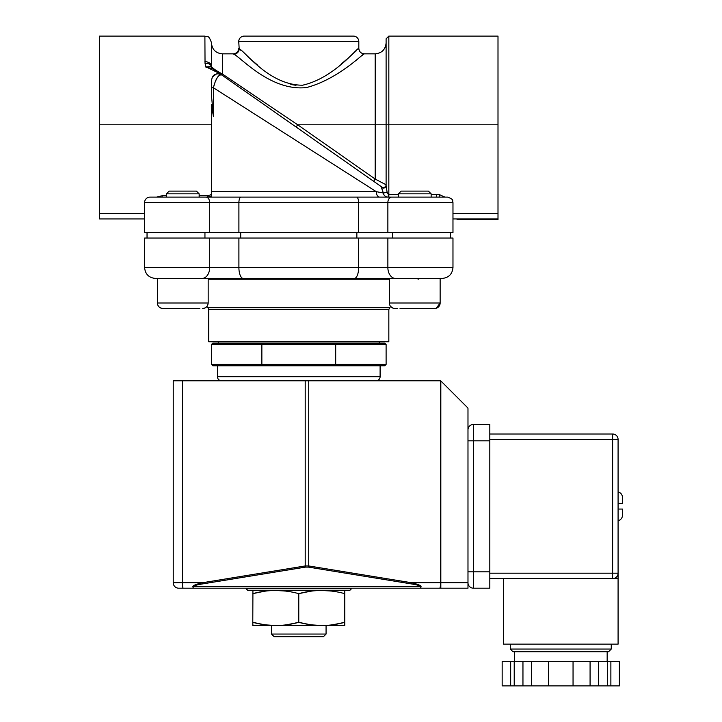 <?xml version="1.0" encoding="UTF-8"?>
<svg xmlns="http://www.w3.org/2000/svg" width="722" height="722" viewBox="0 0 722 722"><rect width="100%" height="100%" fill="white"/><g stroke="black" fill="none" stroke-linecap="round" stroke-linejoin="round"><path stroke-width="1.08" d="M345.919 590.379L344.764 590.578M331.669 591.074L321.768 590.443M310.018 591.327L298.773 593.655C313.998 589.423 329.322 589.423 344.764 593.655L344.764 590.443M285.686 591.074L275.786 590.443M264.026 591.327L252.79 593.655C268.015 589.423 283.34 589.423 298.773 593.655L298.773 622.319L309.693 624.593M251.635 590.379L247.745 590.379L246.103 588.746L351.452 588.746L349.809 590.379L251.635 590.379L252.926 590.379L252.79 622.319L263.71 624.593M333.528 624.638L344.764 622.319L344.629 625.586L252.926 625.586L252.79 622.319L252.79 625.523M265.886 624.891L275.786 625.523M287.536 624.638L298.773 622.319C283.556 626.543 268.223 626.543 252.79 622.319M311.868 624.891L321.768 625.523M326.064 634.051L271.481 634.051L274.216 636.777L323.339 636.777L326.064 634.051L326.064 625.586M363.374 54.556L363.762 54.249C367.507 49.331 339.53 79.149 306.39 87.57C270.308 91.55 240.011 56.361 233.784 54.24A5.46 5.388 130.5 0 0 239.199 48.816C244.839 50.937 268.819 85.133 302.527 85.223C334.268 78.12 357.282 47.372 358.816 48.383L358.816 41.56A5.46 5.46 0 0 0 353.356 36.1L244.198 36.1A5.46 5.46 0 0 0 238.738 41.56L239.199 48.816L238.738 48.383C238.404 51.686 236.581 53.509 233.278 53.843L222.358 53.843L222.358 74.005L297.69 124.798L296.119 127.036L220.797 74.285A2.726 1.381 -55 0 0 222.358 74.005C215.743 70.467 212.106 67.904 211.447 66.316L211.447 42.652L211.483 66.776A2.726 2.726 36.8 0 0 212.611 68.554L205.987 67.29L210.282 66.623L205.987 66.966L205.039 63.392M452.974 202.575L452.974 232.592L144.58 232.592L144.58 202.575A5.46 5.46 0 0 1 150.041 197.115L447.514 197.115C454.977 199.714 451.927 200.96 452.974 202.575L144.58 202.575M162.053 197.115L156.638 197.115L162.053 195.752L162.053 197.115L166.412 197.115L166.412 193.839L199.164 193.839L199.164 197.115L207.44 197.115L211.447 196.059L211.447 194.624L207.44 195.752L207.44 197.115L379.718 197.115A5.46 3.448 -90 0 1 376.279 191.655L383.319 193.009C383.914 195.599 385.413 196.962 387.831 197.115A2.726 0.505 90 0 0 388.337 194.389L398.391 194.389M431.142 193.839L398.391 193.839L401.116 191.113L428.408 191.113L431.142 193.839L431.142 197.115L436.62 197.115L436.62 194.389L439.545 194.669L444.869 197.115M398.391 193.839L398.391 197.115L388.833 197.115L388.833 124.798L386.108 124.798L386.108 38.826L388.833 36.1L388.833 124.798L497.999 124.798L497.999 218.946L452.974 218.946M199.164 193.839L196.438 191.113L169.147 191.113L166.412 193.839M209.687 238.052L209.687 267.528L144.58 267.528L144.58 238.052L452.974 238.052L452.974 267.528C452.324 274.161 448.687 277.799 442.054 278.448L155.501 278.448L157.405 278.448L157.405 303.005A5.46 5.46 0 0 0 162.865 308.465L174.282 308.465M388.833 341.759L208.712 341.759L208.712 309.594L388.833 309.594L388.833 341.759M208.171 278.448L208.171 303.005L157.405 303.005L157.405 278.448L389.384 278.448L389.384 303.005A5.46 5.46 0 0 0 394.844 308.465L397.75 308.465M221.546 380.783A4.097 4.097 0 0 1 217.448 376.694L217.448 365.774M217.448 376.694L380.106 376.694L380.106 365.774M380.106 376.694A4.097 4.097 0 0 1 376.009 380.783M262.158 365.774L261.86 364.411L335.694 364.411L335.387 365.774L212.81 365.774L211.447 364.411L211.447 344.493L212.81 343.121L335.387 343.121L335.694 344.493L386.108 344.493L386.108 364.411L335.694 364.411L335.694 344.493L261.86 344.493L262.158 343.121M211.447 344.493L261.86 344.493L261.86 364.411L211.447 364.411M335.387 365.774L384.745 365.774L386.108 364.411M389.384 278.448L440.14 278.448L440.14 303.005A5.46 5.46 0 0 1 434.689 308.465L429.5 308.465M400.024 308.465L435.465 308.411M199.804 308.465L162.865 308.465C159.553 308.141 157.73 306.318 157.405 303.005M393.21 308.213L390.719 306.579L389.636 307.662L207.918 307.662L206.835 306.579A5.46 5.46 0 0 1 202.711 308.465C206.032 308.141 207.846 306.318 208.171 303.005M489.814 578.647L612.626 578.647L612.626 439.463L618.086 439.463L618.086 573.187A5.46 5.46 0 0 1 612.626 578.647L618.086 578.647L618.086 644.141L503.46 644.141L503.46 578.647M611.263 649.06L608.529 651.786L513.008 651.786L510.283 649.06L611.263 649.06L611.263 644.141M510.283 649.06L510.283 644.141M607.166 661.334L607.166 651.786M514.38 661.334L514.38 651.786M618.086 503.595L622.445 503.595L622.445 497.323C622.256 494.507 620.803 492.72 618.086 491.971L618.086 520.679A5.46 5.46 0 0 0 622.445 515.327L622.445 509.055L618.086 509.055L622.445 509.055M173.235 582.744L202.386 582.744L202.647 583.899C196.33 584.946 193.135 585.849 193.045 586.598L193.261 588.195L178.695 588.195A5.46 5.46 0 0 1 173.235 582.744L173.235 380.783L440.691 380.783L467.504 407.596A1.634 1.634 0 0 1 467.982 408.751L467.982 582.744A5.46 5.46 0 0 0 473.442 588.195L489.814 588.195L489.814 424.455L473.442 424.455A5.46 5.46 0 0 0 467.982 429.906M411.278 583.899L308.456 567.113L305.469 567.113L305.207 565.949L202.386 582.744C196.068 584.233 192.891 585.524 192.855 586.598A1.634 1.155 175.4 0 0 193.045 586.598L420.881 586.598C420.8 585.849 417.596 584.946 411.278 583.899L411.54 582.744L467.982 582.744A5.46 5.46 0 0 0 473.442 588.195L473.442 571.824L489.814 571.824M467.982 440.826L473.442 440.826L473.442 424.455L489.814 424.455M514.217 661.334L510.671 661.334L510.671 685.9L522.954 685.9L522.954 661.334L514.217 661.334L514.217 685.9M598.592 661.334L598.592 685.9L610.875 685.9L610.875 661.334L590.082 661.334L590.082 685.9L573.051 685.9L573.051 661.334L548.485 661.334L548.485 685.9L573.051 685.9M607.328 661.334L607.328 685.9M510.671 685.9L502.16 685.9L502.16 661.334L510.671 661.334M522.954 661.334L548.485 661.334M531.464 661.334L531.464 685.9L522.954 685.9M548.485 685.9L531.464 685.9M598.592 685.9L590.082 685.9M610.875 661.334L619.386 661.334L619.386 685.9L610.875 685.9M573.051 661.334L590.082 661.334M489.814 439.463L612.626 439.463L612.626 434.003A5.46 5.46 0 0 1 618.086 439.463A5.46 5.46 0 0 0 612.626 434.003L489.814 434.003M489.814 573.187L618.086 573.187L618.086 578.647L618.086 574.983M335.387 343.121L384.745 343.121L386.108 344.493M440.14 278.448L442.054 278.448L440.14 278.448M473.442 588.195A5.46 5.46 0 0 1 467.982 582.744L467.982 588.195L193.261 588.195L192.855 586.598M308.456 567.113L308.727 565.949L411.54 582.744C417.857 584.233 421.034 585.524 421.07 586.598L420.664 588.195L439.68 588.195A5.46 0.875 90 0 0 440.555 582.744L440.555 380.783M351.452 588.746L351.452 588.195L420.664 588.195L420.881 586.598A1.634 1.155 4.6 0 0 421.07 586.598M182.395 380.783L182.395 582.744A5.46 0.875 90 0 0 183.271 588.195L246.103 588.195L246.103 588.746M440.826 380.918L440.826 588.195L467.982 588.195M305.207 380.783L305.207 565.949L308.727 565.949L308.727 380.783M215.093 74.447L216.573 73.924M219.614 75.061L221.717 74.935M216.501 73.942L212.34 77.01C214.714 73.662 217.845 72.985 221.753 74.953C218.495 74.321 215.725 78.59 213.441 87.777L214.118 84.916M211.447 80.882L211.447 82.741M211.447 83.247L211.447 83.779M215.012 82.209L217.241 77.651M211.447 95.196L213.441 116.648L211.447 95.196L211.447 80.647L212.34 77.01C214.93 73.599 218.062 72.913 221.753 74.953A6.552 6.552 0 0 0 212.34 77.01M204.895 61.659A6.552 4.666 0 0 1 211.447 66.316A2.726 2.726 0 0 0 211.483 66.776A6.552 4.503 -9.7 0 0 205.03 63.346L204.895 36.1C206.889 37.363 208.387 33.744 211.447 42.652M214.226 69.691L212.214 68.274A2.726 2.581 -55 0 1 211.302 67.074L210.282 66.623M211.447 191.655L376.279 191.655L213.441 87.777L211.447 87.777L211.447 80.647M214.948 70.187L219.56 73.418M386.108 42.923C385.458 49.556 381.821 53.193 375.187 53.843L375.187 124.798L386.108 124.798L386.108 185.482A2.726 2.59 0 0 1 381.496 187.359L381.776 187.016A2.726 2.726 0 0 0 386.108 184.805L375.187 179.065L375.187 124.798L297.69 124.798L375.187 179.065L373.626 181.303L381.803 187.025L296.119 127.036M381.703 188.271L383.319 193.009L387.1 192.332L388.337 194.389M386.108 185.482L387.1 192.332M387.831 197.115C385.413 196.971 383.914 195.599 383.319 193.009L381.496 187.359M381.776 187.016L373.626 181.303M386.089 184.787A2.726 2.726 -55 0 1 381.803 187.025L212.611 68.554M439.075 197.115L439.545 194.669M222.358 53.843C215.734 53.193 212.097 49.556 211.447 42.923L211.447 66.316A2.726 2.726 0 0 0 211.483 66.776M358.347 48.825L357.417 49.692M356.704 50.35L351.181 55.386M346.84 59.24L341.38 63.897M295.993 85.322L290.822 84.492M257.844 65.269L253.287 61.451M252.754 61L247.655 56.542M240.814 50.314L239.289 48.897M233.784 54.24L233.278 53.843M361.912 55.711L362.733 55.062M144.58 218.946L99.555 218.946L99.555 213.495L144.58 213.495M497.999 218.946L497.999 219.497L457.062 219.497L457.062 218.946M481.628 219.497L481.628 218.946M212.214 68.274L219.705 73.518L207.963 67.832M213.441 87.777L213.441 116.648L211.447 104.509L211.447 194.624M204.895 36.1L99.555 36.1L99.555 213.495M388.833 36.1L497.999 36.1L497.999 124.798M344.764 625.523L344.764 622.319C329.539 626.543 314.214 626.543 298.773 622.319M344.764 593.655L344.764 622.319M358.816 41.56L238.738 41.56M238.901 238.052L238.901 267.528A10.92 4.35 90 0 0 243.26 278.448M202.007 278.448A10.92 7.689 90 0 0 209.687 267.528L387.867 267.528A10.92 7.689 90 0 0 395.548 278.448M387.867 238.052L387.867 267.528L452.974 267.528C452.324 274.161 448.687 277.799 442.054 278.448M358.644 238.052L358.644 267.528A10.92 4.35 90 0 1 354.294 278.448M389.384 279.243L208.171 279.243M356.858 238.052L356.858 232.592M204.949 238.052L204.949 232.592M467.982 571.824L473.442 571.824L473.442 440.826L489.814 440.826M618.086 439.463A5.46 5.46 0 0 0 612.626 434.003M240.697 238.052L240.697 232.592M392.606 238.052L392.606 232.592M436.314 308.213L440.14 303.005L389.384 303.005M305.469 567.113L202.647 583.899M162.053 195.752L166.412 195.752M199.164 195.752L207.44 195.752M431.142 194.389L436.62 194.389M452.974 213.495L497.999 213.495M391.712 197.115A5.46 3.845 90 0 0 387.867 202.575L387.867 232.592M356.469 197.115A5.46 2.175 90 0 1 358.644 202.575L358.644 232.592M241.085 197.115A5.46 2.175 90 0 0 238.901 202.575L238.901 232.592M205.842 197.115A5.46 3.845 90 0 1 209.687 202.575L209.687 232.592M99.555 124.798L211.447 124.798M358.816 48.383C359.15 51.686 360.964 53.509 364.276 53.843L375.187 53.843M144.58 267.528C145.23 274.161 148.867 277.799 155.501 278.448C148.867 277.799 145.23 274.161 144.58 267.528M207.918 307.662L208.712 309.594M218.27 343.121L218.27 341.759M394.059 308.411L394.844 308.465M450.519 238.052L450.519 232.592L450.519 238.052M147.035 238.052L147.035 232.592M379.285 343.121L379.285 341.759M418.056 279.243L419.987 278.448M389.636 307.662L388.833 309.594M452.974 238.052L452.974 267.528M212.358 76.983L214.948 74.519M271.481 625.586L271.481 634.051"/></g></svg>
